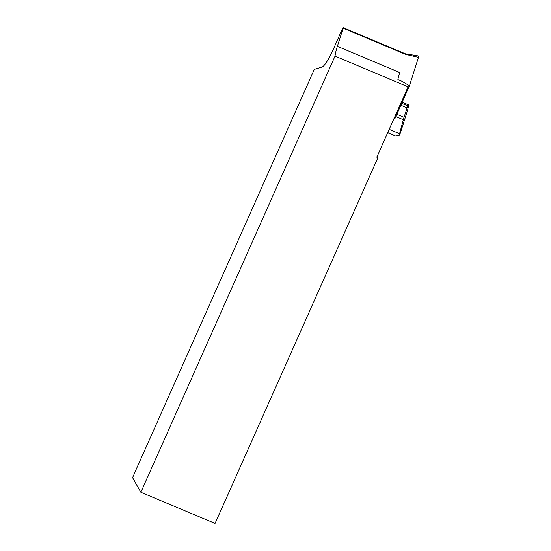 <?xml version="1.0" encoding="UTF-8"?>
<svg xmlns="http://www.w3.org/2000/svg" width="551" height="551" viewBox="0 0 551 551"><rect width="100%" height="100%" fill="white"/><g stroke="black" fill="none" stroke-linecap="round" stroke-linejoin="round"><path stroke-width="0.83" d="M335.042 56.119L140.863 492.25L132.522 477.634L314.277 69.419L322.06 67.057A24.891 4.105 -67.2 0 0 333.651 48.564A24.891 4.105 -67.2 0 0 333.823 48.171L342.936 27.55L343.142 28.142L337.37 46.325A24.891 4.105 -67.2 0 0 335.042 56.119L408.126 86.844A24.891 4.105 112.8 0 1 408.374 85.081L401.899 81.245L397.891 79.558A24.891 4.105 -67.2 0 1 399.558 73.235L399.771 72.56A24.891 4.105 -67.2 0 0 399.558 73.235M342.936 27.55L405.336 53.784L405.55 54.377L405.336 53.778L417.947 55.865L418.478 57.345L405.55 54.37L343.142 28.142M408.346 85.281L409.469 85.701L418.478 57.345M394.158 118.224L394.874 118.734L409.469 85.701M140.863 492.25L215.062 523.45L377.938 157.62L377.194 156.326M377.938 157.62L376.822 157.152L408.126 86.844M402.168 102.217L408.732 104.972L407.816 105.909L401.679 103.326M395.825 116.578L403.346 119.739L399.571 133.762L389.185 129.395M400.839 105.234L407.065 107.851L404.048 117.349L396.83 114.312M387.732 132.653L395.604 135.966L399.193 135.243L400.398 132.929L407.561 110.372L408.773 104.959L402.182 102.19M407.065 107.851L407.816 105.909M403.346 119.739L404.048 117.349M399.193 135.243L399.571 133.762M399.771 72.56L337.37 46.325"/></g></svg>
